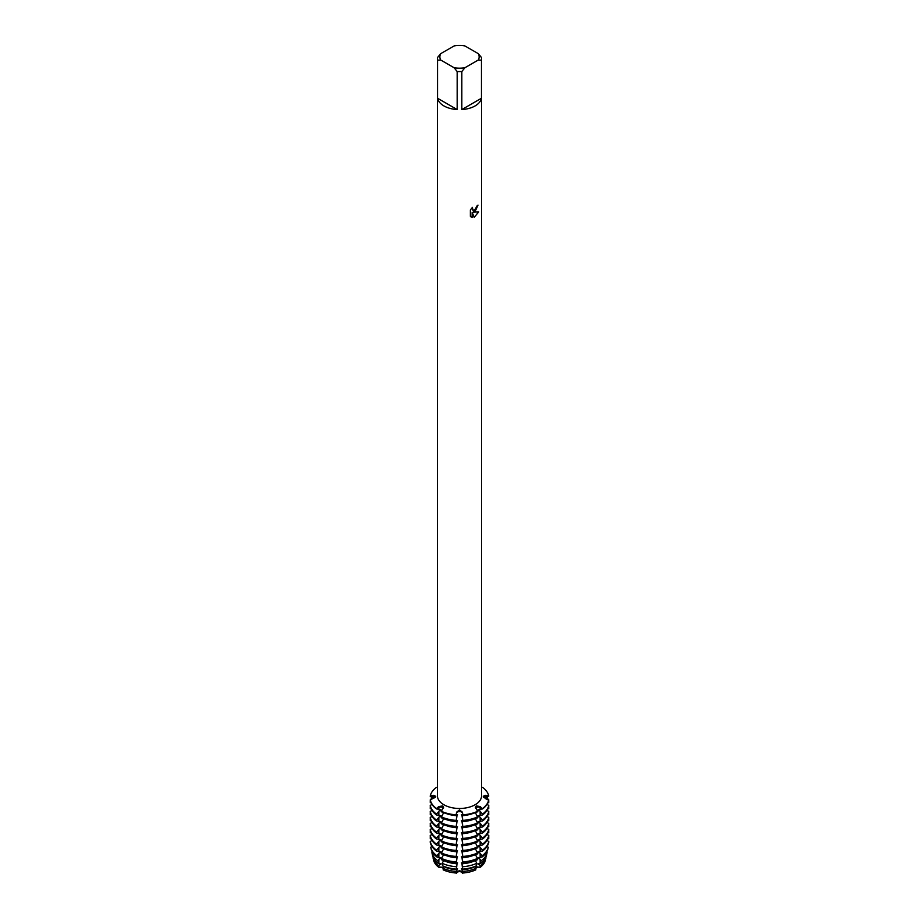 <?xml version="1.0" encoding="UTF-8"?>
<svg xmlns="http://www.w3.org/2000/svg" width="919" height="919" viewBox="0 0 919 919"><rect width="100%" height="100%" fill="white"/><g stroke="black" fill="none" stroke-linecap="round" stroke-linejoin="round"><path stroke-width="1.38" d="M433.871 798.462L430.253 796.463L433.263 796.222A2.975 1.723 180 0 1 435.503 797.06A2.975 1.723 0 0 0 433.263 796.222L430.253 796.026A29.442 16.99 180 0 1 436.491 787.33L437.421 787.411M436.491 787.33A29.442 16.99 180 0 0 430.253 796.026L433.228 795.326L435.778 796.222L430.253 800.277A29.442 16.99 0 0 0 436.491 808.961L436.491 808.525A29.442 16.99 180 0 1 430.253 799.829A29.442 16.99 180 0 0 436.491 808.525L438.834 806.56L442.728 805.906L443.613 807.25L441.143 811.661A29.442 16.99 0 0 0 456.203 815.256L456.203 814.82A29.442 16.99 180 0 1 441.143 811.213A29.442 16.99 180 0 0 456.203 814.82L456.548 812.212L459.5 809.915L462.452 812.212L462.797 814.82L462.452 813.074A2.975 1.723 0 0 0 459.5 811.557A2.975 1.723 0 0 0 456.548 813.074L456.203 814.82L456.548 813.074A2.975 1.723 180 0 1 459.5 811.557A2.975 1.723 180 0 1 462.452 813.074L462.452 812.212M462.797 815.256A29.442 16.99 0 0 0 477.857 811.661L475.387 807.25L476.272 805.906L480.166 806.56L482.509 808.961A29.442 16.99 0 0 0 488.747 800.277L485.772 798.749L483.233 796.084M476.18 807.56A2.975 1.723 0 0 0 475.514 808.157A2.975 1.723 180 0 1 480.143 807.433A2.975 1.723 0 0 0 476.18 807.56M442.82 807.56A2.975 1.723 0 0 0 438.857 807.433L436.491 808.525L438.857 807.433A2.975 1.723 180 0 1 443.486 808.157A2.975 1.723 0 0 0 442.82 807.56M443.153 867.881A2.975 1.723 0 0 0 439.018 867.456A26.203 15.129 180 0 1 433.469 859.713L433.171 858.335M433.469 859.713A26.203 15.129 180 0 0 433.504 859.897A26.203 15.129 180 0 0 439.018 867.456L443.44 867.318L439.018 867.456L438.719 865.801L440.258 863.722M475.353 866.261L475.835 869.845A26.203 15.129 180 0 1 462.429 873.05A2.975 1.723 0 0 0 459.5 871.637A2.975 1.723 0 0 0 456.571 873.05A26.203 15.129 180 0 1 443.165 869.845L443.647 866.261M456.548 873.245C458.512 869.994 460.488 869.994 462.452 873.245C460.488 869.994 458.512 869.994 456.548 873.245M478.742 863.722L480.281 865.801L479.982 867.456A26.203 15.129 180 0 0 485.496 859.897A26.203 15.129 180 0 0 485.531 859.713A26.203 15.129 180 0 1 479.982 867.456L476.18 866.709L475.56 867.318L476.18 866.709L479.982 867.456A2.975 1.723 0 0 0 475.847 867.881M475.112 211.462L473.216 212.186L478.719 211.875L474.181 217.378L472.148 212.255L472.148 217.435L470.367 216.402L470.367 210.003L472.412 207.384L472.894 210.164L475.112 209.75L476.766 206.132A22.079 12.751 0 0 0 478.006 205.144L475.112 211.462M475.112 105.915A22.079 12.751 180 0 1 461.832 109.568L461.832 71.521A22.079 12.751 180 0 1 457.168 71.521L457.168 109.568A22.079 12.751 180 0 1 437.547 98.241L437.547 60.183A22.079 12.751 180 0 1 437.421 58.839A22.079 12.751 180 0 1 437.547 57.495L440.638 53.704L454.078 45.95A19.621 11.327 180 0 1 464.922 45.95L478.362 53.704A19.621 11.327 180 0 1 478.362 59.965L481.453 60.183L481.453 98.241A22.079 12.751 180 0 1 475.112 105.915M478.362 53.704L481.453 57.495A22.079 12.751 180 0 1 481.579 58.839L481.579 795.728A22.079 12.751 180 0 1 475.112 804.745A22.079 12.751 180 0 1 451.057 807.514A22.079 12.751 180 0 1 437.421 795.728L437.421 58.839M477.857 811.213A29.442 16.99 180 0 1 462.797 814.82A29.442 16.99 180 0 0 477.857 811.213M477.972 205.167L473.216 212.186M472.894 210.164L472.343 207.464M471.183 217.056L472.113 217.424L472.148 212.255M474.17 217.355L478.673 211.887M482.509 808.525L480.143 807.433L482.509 808.525A29.442 16.99 180 0 0 488.747 799.829A29.442 16.99 180 0 1 482.509 808.525M483.222 796.222L485.772 795.326L488.747 796.026A29.442 16.99 180 0 0 482.509 787.33L481.579 787.411M482.509 787.33A29.442 16.99 180 0 1 488.747 796.026L485.737 798.094L485.737 796.222A2.975 1.723 0 0 0 483.497 797.06A2.975 1.723 180 0 1 485.737 796.222L488.747 796.026L485.737 796.222A14.98 12.223 0 0 1 485.772 795.326M437.547 60.183L440.638 59.965A19.621 11.327 180 0 1 440.638 53.704M440.638 59.965L454.078 67.73L457.168 71.521M461.832 71.521L464.922 67.73A19.621 11.327 180 0 1 454.078 67.73M464.922 67.73L478.362 59.965M481.579 58.839A22.079 12.751 180 0 1 481.453 60.183M457.168 109.568L437.547 98.241M481.453 98.241L461.832 109.568M438.857 859.644L438.857 863.378L437.8 860.77L440.258 857.714M438.857 853.636L438.857 857.37L437.134 857.128L436.881 855.738L440.258 851.706M438.857 847.628L438.857 851.362L436.491 851.028L436.491 850.155L440.258 845.698M438.857 841.62L438.857 845.354L436.491 845.02L436.491 844.136L440.258 839.69M438.857 835.612L438.857 839.346L436.491 839.013L436.491 838.128L440.258 833.682M438.857 829.604L438.857 833.338L436.491 833.005L436.491 832.12L440.258 827.674M438.857 823.596L438.857 827.33L436.491 826.997L436.491 826.112L440.258 821.666M438.857 817.588L438.857 821.322L436.491 820.977L436.491 820.104L440.258 815.658M438.857 811.58L438.857 815.314L436.491 814.969L436.491 814.096L440.258 809.65M438.834 806.56A14.98 8.65 120 0 1 438.857 807.433L438.857 809.306L436.491 808.961M440.959 863.975L438.076 863.366M440.959 857.967L438.076 857.358M440.959 851.959L438.076 851.35M440.959 845.951L438.076 845.331M440.959 839.932L438.076 839.323M440.959 833.924L438.076 833.315M440.959 827.916L438.076 827.307M440.959 821.908L438.076 821.299M440.959 815.9L438.076 815.291M440.959 809.892L438.076 809.283M443.613 812.672L441.143 817.669A29.442 16.99 0 0 0 456.203 821.264L457.099 814.82M443.613 818.691L441.143 823.677A29.442 16.99 0 0 0 456.203 827.272L457.099 820.828M443.613 824.699L441.143 829.685A29.442 16.99 0 0 0 456.203 833.28L457.099 826.836M443.613 830.707L441.143 835.693A29.442 16.99 0 0 0 456.203 839.288L457.099 832.844M443.613 836.715L441.143 841.701A29.442 16.99 0 0 0 456.203 845.296L457.099 838.852M443.613 842.723L441.143 847.709A29.442 16.99 0 0 0 456.203 851.316L457.099 844.86M443.613 848.731L441.143 853.717A29.442 16.99 0 0 0 456.203 857.324L457.099 850.868M443.613 854.739L441.465 858.392L441.66 859.747A28.615 16.519 0 0 0 456.295 863.24L457.099 856.876M443.647 860.575L442.188 863.309L442.556 865.778A27.168 15.68 0 0 0 456.456 869.11L457.099 862.895M461.901 862.895L462.544 869.11A27.168 15.68 0 0 0 476.444 865.778L476.812 863.309L475.353 860.575M461.901 856.876L462.705 863.24A28.615 16.519 0 0 0 477.34 859.747L477.535 858.392L475.387 854.739M461.901 850.868L462.797 857.324A29.442 16.99 0 0 0 477.857 853.717L475.387 848.731M461.901 844.86L462.797 851.316A29.442 16.99 0 0 0 477.857 847.709L475.387 842.723M461.901 838.852L462.797 845.296A29.442 16.99 0 0 0 477.857 841.701L475.387 836.715M461.901 832.844L462.797 839.288A29.442 16.99 0 0 0 477.857 835.693L475.387 830.707M461.901 826.836L462.797 833.28A29.442 16.99 0 0 0 477.857 829.685L475.387 824.699M461.901 820.828L462.797 827.272A29.442 16.99 0 0 0 477.857 823.677L475.387 818.691M461.901 814.82L462.797 821.264A29.442 16.99 0 0 0 477.857 817.669L475.387 812.672M480.924 809.283L478.041 809.892M478.742 809.65L482.509 814.096L482.509 814.969L480.143 815.314L480.143 811.58M480.924 815.291L478.041 815.9M478.742 815.658L482.509 820.104L482.509 820.977L480.143 821.322L480.143 817.588M480.924 821.299L478.041 821.908M478.742 821.666L482.509 826.112L482.509 826.997L480.143 827.33L480.143 823.596M480.924 827.307L478.041 827.916M478.742 827.674L482.509 832.12L482.509 833.005L480.143 833.338L480.143 829.604M480.924 833.315L478.041 833.924M478.742 833.682L482.509 838.128L482.509 839.013L480.143 839.346L480.143 835.612M480.924 839.323L478.041 839.932M478.742 839.69L482.509 844.136L482.509 845.02L480.143 845.354L480.143 841.62M480.924 845.331L478.041 845.951M478.742 845.698L482.509 850.155L482.509 851.028L480.143 851.362L480.143 847.628M480.924 851.35L478.041 851.959M478.742 851.706L482.119 855.738L481.866 857.128L480.143 857.37L480.143 853.636M480.924 857.358L478.041 857.967M478.742 857.714L481.2 860.77L480.143 863.378L480.143 859.644M480.924 863.366L478.041 863.975M482.509 808.961L480.143 809.306L480.143 807.433A14.98 8.65 60 0 1 480.166 806.56M480.74 863.297A27.168 15.68 0 0 0 486.461 855.474L487.047 852.775A27.754 16.025 180 0 0 487.081 852.579L486.519 852.269M481.866 857.128A28.615 16.519 0 0 0 487.886 848.88L488.207 847.41A28.937 16.703 180 0 0 488.253 847.192L486.99 846.514M482.509 851.028A29.442 16.99 0 0 0 488.747 842.332L488.747 841.459L486.99 840.506M482.509 845.02A29.442 16.99 0 0 0 488.747 836.324L488.747 835.451L486.99 834.498M482.509 839.013A29.442 16.99 0 0 0 488.747 830.316L488.747 829.443L486.99 828.49M482.509 833.005A29.442 16.99 0 0 0 488.747 824.309L488.747 823.435L486.99 822.482M482.509 826.997A29.442 16.99 0 0 0 488.747 818.301L488.747 817.416L486.99 816.474M482.509 820.977A29.442 16.99 0 0 0 488.747 812.293L488.747 811.408L486.99 810.466M482.509 814.969A29.442 16.99 0 0 0 488.747 806.285L488.747 805.4L486.99 804.447M485.737 798.094L485.129 798.462M485.531 859.713L485.829 858.335M485.496 859.897L485.875 858.151A26.582 15.347 180 0 0 485.921 857.955L485.634 857.806M488.437 801.471L488.747 802.471L487.84 802.965M488.437 807.479L488.747 808.479L487.84 808.973M488.437 813.487L488.747 814.487L487.84 814.981M488.437 819.495L488.747 820.506L487.84 820.989M488.437 825.503L488.747 826.514L487.84 827.008M488.437 831.511L488.747 832.522L487.84 833.016M488.437 837.519L488.747 838.53L487.84 839.024M456.548 865.284L456.456 869.11M456.548 859.276L456.295 863.24M456.548 853.269L456.203 857.324M456.548 847.261L456.203 851.316M456.548 841.253L456.203 845.296M456.548 835.245L456.203 839.288M456.548 829.237L456.203 833.28M456.548 823.229L456.203 827.272M456.548 817.221L456.203 821.264M456.548 812.212L456.203 815.256M443.165 869.845A26.203 15.129 180 0 0 456.571 873.05L457.099 868.903M457.582 868.869L456.663 869.167M457.582 862.849L456.663 863.159M457.582 856.841L456.663 857.151M457.582 850.833L456.663 851.143M457.582 844.825L456.663 845.124M457.582 838.817L456.663 839.116M457.582 832.809L456.663 833.108M457.582 826.801L456.663 827.1M457.582 820.793L456.663 821.092M457.582 814.785L456.663 815.084M462.337 815.084L461.418 814.785M462.337 821.092L461.418 820.793M462.337 827.1L461.418 826.801M462.337 833.108L461.418 832.809M462.337 839.116L461.418 838.817M462.337 845.124L461.418 844.825M462.337 851.143L461.418 850.833M462.337 857.151L461.418 856.841M462.337 863.159L461.418 862.849M462.337 869.167L461.418 868.869M461.901 868.903L462.429 873.05A26.203 15.129 180 0 0 475.835 869.845M462.797 821.264L462.452 817.221M462.797 827.272L462.452 823.229M462.797 833.28L462.452 829.237M462.797 839.288L462.452 835.245M462.797 845.296L462.452 841.253M462.797 851.316L462.452 847.261M462.797 857.324L462.452 853.269M462.705 863.24L462.452 859.276M462.544 869.11L462.452 865.284M431.16 839.024L430.253 838.53L430.563 837.519M431.16 833.016L430.253 832.522L430.563 831.511M431.16 827.008L430.253 826.514L430.563 825.503M431.16 820.989L430.253 820.506L430.563 819.495M431.16 814.981L430.253 814.487L430.563 813.487M431.16 808.973L430.253 808.479L430.563 807.479M431.16 802.965L430.253 802.471L430.563 801.471M433.366 857.806L433.079 857.955A26.582 15.347 180 0 0 433.125 858.151A26.582 15.347 180 0 0 438.719 865.801M432.01 804.447L430.253 805.4L430.253 806.285A29.442 16.99 0 0 0 436.491 814.969M432.01 810.466L430.253 811.408L430.253 812.293A29.442 16.99 0 0 0 436.491 820.977M432.01 816.474L430.253 817.416L430.253 818.301A29.442 16.99 0 0 0 436.491 826.997M432.01 822.482L430.253 823.435L430.253 824.309A29.442 16.99 0 0 0 436.491 833.005M432.01 828.49L430.253 829.443L430.253 830.316A29.442 16.99 0 0 0 436.491 839.013M432.01 834.498L430.253 835.451L430.253 836.324A29.442 16.99 0 0 0 436.491 845.02M432.01 840.506L430.253 841.459L430.253 842.332A29.442 16.99 0 0 0 436.491 851.028M432.01 846.514L430.747 847.192A28.937 16.703 180 0 0 430.793 847.41A28.937 16.703 180 0 0 436.881 855.738M432.481 852.269L431.919 852.579A27.754 16.025 180 0 0 431.953 852.775A27.754 16.025 180 0 0 437.8 860.77M485.875 858.151A26.582 15.347 180 0 1 480.281 865.801M476.076 868.237A26.582 15.347 180 0 1 462.475 871.488M456.525 871.488A26.582 15.347 180 0 1 442.924 868.237M480.327 863.355A24.928 14.394 180 0 1 478.742 864.607M475.353 866.56A24.928 14.394 180 0 1 461.901 869.776M457.099 869.776A24.928 14.394 180 0 1 443.647 866.56M440.258 864.607A24.928 14.394 180 0 1 438.673 863.355M432.504 855.279A27.168 15.68 0 0 0 432.539 855.474A27.168 15.68 0 0 0 438.26 863.297M487.047 852.775A27.754 16.025 180 0 1 481.2 860.77M476.812 863.309A27.754 16.025 180 0 1 462.613 866.709M456.387 866.709A27.754 16.025 180 0 1 442.188 863.309M480.327 857.347A24.928 14.394 180 0 1 478.742 858.599M474.985 860.724A24.928 14.394 180 0 1 461.901 863.768M457.099 863.768A24.928 14.394 180 0 1 444.015 860.724M440.258 858.599A24.928 14.394 180 0 1 438.673 857.347M431.068 848.674A28.615 16.519 0 0 0 431.114 848.88A28.615 16.519 0 0 0 437.134 857.128M488.207 847.41A28.937 16.703 180 0 1 482.119 855.738M477.535 858.392A28.937 16.703 180 0 1 462.739 861.93M456.261 861.93A28.937 16.703 180 0 1 441.465 858.392M480.327 851.339A24.928 14.394 180 0 1 478.742 852.579M472.963 855.543A24.928 14.394 180 0 1 461.901 857.76M457.099 857.76A24.928 14.394 180 0 1 446.037 855.543M440.258 852.579A24.928 14.394 180 0 1 438.673 851.339M487.311 833.981A29.442 16.99 180 0 1 487.84 834.957M488.598 836.991A29.442 16.99 180 0 1 488.747 837.646M488.747 841.459A29.442 16.99 180 0 1 482.509 850.155M477.857 852.843A29.442 16.99 180 0 1 462.797 856.439M430.253 837.646A29.442 16.99 180 0 1 430.402 836.991M431.16 834.957A29.442 16.99 180 0 1 431.689 833.981M456.203 856.439A29.442 16.99 180 0 1 441.143 852.843M436.491 850.155A29.442 16.99 180 0 1 430.253 841.459M480.327 845.331A24.928 14.394 180 0 1 478.742 846.571M472.963 849.535A24.928 14.394 180 0 1 461.901 851.752M457.099 851.752A24.928 14.394 180 0 1 446.037 849.535M440.258 846.571A24.928 14.394 180 0 1 438.673 845.331M487.311 827.973A29.442 16.99 180 0 1 487.84 828.949M488.598 830.983A29.442 16.99 180 0 1 488.747 831.638M488.747 835.451A29.442 16.99 180 0 1 482.509 844.136M477.857 846.836A29.442 16.99 180 0 1 462.797 850.431M430.253 831.638A29.442 16.99 180 0 1 430.402 830.983M431.16 828.949A29.442 16.99 180 0 1 431.689 827.973M456.203 850.431A29.442 16.99 180 0 1 441.143 846.836M436.491 844.136A29.442 16.99 180 0 1 430.253 835.451M480.327 839.323A24.928 14.394 180 0 1 478.742 840.563M472.963 843.527A24.928 14.394 180 0 1 461.901 845.744M457.099 845.744A24.928 14.394 180 0 1 446.037 843.527M440.258 840.563A24.928 14.394 180 0 1 438.673 839.323M487.311 821.965A29.442 16.99 180 0 1 487.84 822.942M488.598 824.975A29.442 16.99 180 0 1 488.747 825.63M488.747 829.443A29.442 16.99 180 0 1 482.509 838.128M477.857 840.828A29.442 16.99 180 0 1 462.797 844.423M430.253 825.63A29.442 16.99 180 0 1 430.402 824.975M431.16 822.942A29.442 16.99 180 0 1 431.689 821.965M456.203 844.423A29.442 16.99 180 0 1 441.143 840.828M436.491 838.128A29.442 16.99 180 0 1 430.253 829.443M480.327 833.315A24.928 14.394 180 0 1 478.742 834.555M472.963 837.519A24.928 14.394 180 0 1 461.901 839.736M457.099 839.736A24.928 14.394 180 0 1 446.037 837.519M440.258 834.555A24.928 14.394 180 0 1 438.673 833.315M487.311 815.957A29.442 16.99 180 0 1 487.84 816.934M488.598 818.967A29.442 16.99 180 0 1 488.747 819.622M488.747 823.435A29.442 16.99 180 0 1 482.509 832.12M477.857 834.82A29.442 16.99 180 0 1 462.797 838.415M430.253 819.622A29.442 16.99 180 0 1 430.402 818.967M431.16 816.934A29.442 16.99 180 0 1 431.689 815.957M456.203 838.415A29.442 16.99 180 0 1 441.143 834.82M436.491 832.12A29.442 16.99 180 0 1 430.253 823.435M480.327 827.307A24.928 14.394 180 0 1 478.742 828.547M472.963 831.511A24.928 14.394 180 0 1 461.901 833.717M457.099 833.717A24.928 14.394 180 0 1 446.037 831.511M440.258 828.547A24.928 14.394 180 0 1 438.673 827.307M487.311 809.949A29.442 16.99 180 0 1 487.84 810.926M488.598 812.947A29.442 16.99 180 0 1 488.747 813.614M488.747 817.416A29.442 16.99 180 0 1 482.509 826.112M477.857 828.812A29.442 16.99 180 0 1 462.797 832.407M430.253 813.614A29.442 16.99 180 0 1 430.402 812.947M431.16 810.926A29.442 16.99 180 0 1 431.689 809.949M456.203 832.407A29.442 16.99 180 0 1 441.143 828.812M436.491 826.112A29.442 16.99 180 0 1 430.253 817.416M480.327 821.299A24.928 14.394 180 0 1 478.742 822.539M472.963 825.503A24.928 14.394 180 0 1 461.901 827.709M457.099 827.709A24.928 14.394 180 0 1 446.037 825.503M440.258 822.539A24.928 14.394 180 0 1 438.673 821.299M487.311 803.941A29.442 16.99 180 0 1 487.84 804.906M488.598 806.939A29.442 16.99 180 0 1 488.747 807.606M488.747 811.408A29.442 16.99 180 0 1 482.509 820.104M477.857 822.792A29.442 16.99 180 0 1 462.797 826.399M430.253 807.606A29.442 16.99 180 0 1 430.402 806.939M431.16 804.906A29.442 16.99 180 0 1 431.689 803.941M456.203 826.399A29.442 16.99 180 0 1 441.143 822.792M436.491 820.104A29.442 16.99 180 0 1 430.253 811.408M480.327 815.291A24.928 14.394 180 0 1 478.742 816.531M472.963 819.495A24.928 14.394 180 0 1 461.901 821.701M457.099 821.701A24.928 14.394 180 0 1 446.037 819.495M440.258 816.531A24.928 14.394 180 0 1 438.673 815.291M486.99 797.416A29.442 16.99 180 0 1 488.161 799.61M488.598 800.931A29.442 16.99 180 0 1 488.747 801.598M488.747 805.4A29.442 16.99 180 0 1 482.509 814.096M477.857 816.784A29.442 16.99 180 0 1 462.797 820.391M430.253 801.598A29.442 16.99 180 0 1 430.402 800.931M430.839 799.61A29.442 16.99 180 0 1 432.01 797.416M456.203 820.391A29.442 16.99 180 0 1 441.143 816.784M436.491 814.096A29.442 16.99 180 0 1 430.253 805.4M480.327 809.271A24.928 14.394 180 0 1 478.742 810.524M472.963 813.487A24.928 14.394 180 0 1 461.901 815.693M457.099 815.693A24.928 14.394 180 0 1 446.037 813.487M440.258 810.524A24.928 14.394 180 0 1 438.673 809.271M433.263 798.094L433.263 796.222A14.98 12.223 180 0 0 433.228 795.326M438.857 865.652L438.857 866.571M480.143 865.652L480.143 866.571M462.452 871.304L462.452 872.223M456.548 871.304L456.548 872.223M432.539 855.474L431.953 852.775M431.114 848.88L430.793 847.41M433.504 859.897L433.125 858.151"/></g></svg>
